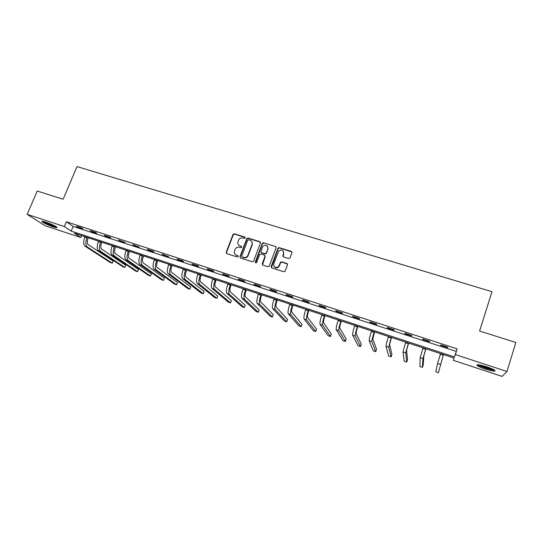<?xml version="1.0" encoding="UTF-8"?>
<svg xmlns="http://www.w3.org/2000/svg" width="543" height="543" viewBox="0 0 543 543"><rect width="100%" height="100%" fill="white"/><g stroke="black" fill="none" stroke-linecap="round" stroke-linejoin="round"><path stroke-width="0.81" d="M245.239 237.929L244.805 237.019L234.352 233.795L233.042 234.372L226.187 252.346L226.791 253.656L237.264 256.982L238.221 256.5L237.793 255.577L236.429 255.149C234.59 254.341 233.938 252.943 234.488 250.947L235.289 248.945C236.314 247.418 237.691 246.855 239.422 247.248L240.78 247.676L241.737 247.194L241.309 246.278L239.952 245.857C238.106 245.063 237.461 243.671 237.997 241.683L238.784 239.714C239.802 238.173 241.18 237.603 242.925 237.99L244.282 238.411L245.239 237.929M245.239 237.434L234.61 234.108L233.3 234.691L226.451 252.638L226.519 253.52M238.207 255.943L236.429 255.149M241.73 246.665L239.952 245.857M485.177 369.03C481.078 367.652 478.376 366.464 477.066 365.473C476.265 364.163 479.503 364.618 486.793 366.83C490.933 368.215 493.655 369.41 494.965 370.401C495.698 371.704 492.433 371.249 485.177 369.03M53.146 226.852C48.008 225.046 44.343 223.363 42.15 221.802C41.39 221.008 42.605 221.11 45.788 222.114C50.974 223.94 54.646 225.623 56.818 227.178C57.572 227.979 56.35 227.87 53.146 226.852M288.652 258.543L290.043 257.844L291.924 252.712L291.272 251.382L279.251 247.669L278.07 248.022L271.133 266.599L271.771 267.937L283.813 271.758L285.218 271.059L287.491 264.828L286.84 263.484L281.681 261.862L280.534 262.16L278.471 266.722C275.287 268.29 273.699 267.353 273.713 263.918L278.708 250.968C281.892 249.217 283.521 250.092 283.582 253.595L282.842 255.597L283.494 256.934L288.652 258.543M27.15 214.363L37.243 191.027L63.137 199.227L77.025 166.592L491.978 291.693L479.591 331.026L515.85 342.504L506.992 371.493L502.085 376.408L453.324 360.328L454.124 358.081L74.31 233.185L80.812 237.508L45.13 225.745L27.15 214.363L64.305 226.526L71.194 231.108L454.511 356.995L455.373 354.586L506.992 371.493M66.327 221.754L73.162 226.424L456.29 351.416L457.186 348.884L66.327 221.754L64.305 226.526M457.186 348.884L455.373 354.586M260.457 242.972L259.832 241.669L248.097 238.038L246.821 238.547L239.945 256.71L240.556 258.027L252.312 261.76L253.533 261.353L260.457 242.972M263.586 242.823L275.457 246.495L276.095 247.812L269.138 266.403L267.971 266.728L262.866 265.106L262.235 263.776L264.977 256.391L264.346 255.067L260.979 254.009L259.602 254.701L256.615 262.588C255.787 263.084 255.353 262.866 255.332 261.93L262.35 243.25L263.586 242.823L275.457 246.495M77.486 226.988L82.794 228.718L81.694 227.951L76.373 226.221L77.486 226.988L77.635 226.635M91.333 231.501L96.695 233.252L95.636 232.492L90.253 230.741L91.333 231.501L91.482 231.142M105.335 236.062L110.758 237.834L109.74 237.087L104.297 235.316L105.335 236.062L105.485 235.703M119.494 240.678L124.978 242.47L118.496 239.938L119.494 240.678L119.643 240.311M133.816 245.348L139.361 247.153L132.859 244.621L133.816 245.348L133.958 244.981M148.3 250.065L153.913 251.898L153.017 251.185L147.391 249.352L148.3 250.065L148.443 249.699M162.948 254.843L168.629 256.69L162.085 254.138L162.948 254.843L163.097 254.47M177.771 259.669L183.52 261.543L182.719 260.857L176.95 258.984L177.771 259.669L177.921 259.296M192.765 264.556L198.582 266.457L197.828 265.785L191.991 263.884L192.765 264.556L192.914 264.183M207.942 269.504L213.82 271.419L213.114 270.76L207.216 268.839L207.942 269.504L208.084 269.124M223.288 274.507L229.241 276.448L228.583 275.803L222.616 273.855L223.288 274.507L223.438 274.12M238.825 279.57L244.845 281.532L244.241 280.901L238.194 278.932L238.825 279.57L238.968 279.183M254.538 284.688L260.64 286.677L260.083 286.059L253.968 284.07L254.538 284.688L254.687 284.301M270.448 289.874L276.618 291.883L276.115 291.286L269.925 289.27L270.448 289.874L270.59 289.487M286.548 295.12L292.792 297.157L292.351 296.573L286.08 294.53L286.548 295.12L286.69 294.727M302.845 300.435L309.164 302.492L308.777 301.922L302.437 299.858L302.845 300.435L302.987 300.035M319.338 305.811L325.739 307.895L325.406 307.338L318.985 305.247L319.338 305.811L319.481 305.41M336.042 311.254L342.518 313.365L342.246 312.822L335.744 310.705L336.042 311.254L336.178 310.847M352.943 316.759L359.507 318.897L359.29 318.374L352.712 316.23L352.943 316.759L353.086 316.352M370.061 322.338L376.699 324.504L376.55 324.001L369.885 321.829L370.061 322.338L370.204 321.931M387.397 327.986L394.116 330.178L394.035 329.689L387.281 327.497L387.397 327.986L387.532 327.578M404.942 333.707L411.757 335.927L411.73 335.459L404.902 333.232L404.942 333.707L405.085 333.293M422.719 339.497L429.615 341.751L429.662 341.296L422.739 339.042L422.719 339.497L422.854 339.083M440.719 345.368L447.704 347.642L447.819 347.215L440.807 344.927L440.719 345.368L440.855 344.948M454.05 358.054L453.324 360.328M81.613 235.587L80.812 237.508M73.162 226.424L71.194 231.108M456.29 351.416L454.511 356.995M280.419 262.744L280.677 262.045M238.615 245.022L240.196 246.155M235.167 254.382L236.687 255.434M260.436 242.198L248.334 238.35L247.058 238.852L240.189 256.995L240.25 257.864M248.66 239.768L247.703 240.25L241.75 256.045L242.178 256.968L243.617 257.423C245.219 257.816 246.549 257.341 247.608 255.991L252.074 244.398C252.61 242.395 251.952 241.004 250.099 240.216L248.66 239.768M251.782 241.472L252.305 244.696L247.846 256.276C246.787 257.626 245.463 258.101 243.861 257.708L242.422 257.253M276.088 247.058L275.661 246.8M264.943 255.577L265.194 256.683L262.5 264.903M263.803 243.135L262.425 243.821L255.577 262.758M267.814 248.755C267.685 245.151 266.029 244.35 262.846 246.339L260.878 251.28L261.502 252.597L264.869 253.656L266.077 253.276L268.025 249.054L267.624 246.4M261.129 252.386L261.502 252.597M268.025 249.054L266.287 253.567L265.086 253.948L261.726 252.895M283.426 251.321L283.772 253.893L283.052 256.656M274.161 266.661C275.484 268.188 276.991 268.296 278.668 267L279.156 265.642M287.471 264.047L281.871 262.147L280.731 262.445L279.353 265.921M291.924 251.986L279.448 247.968L278.267 248.321L271.385 267.713M88.339 237.793L88.007 238.587C86.968 241.486 87.029 243.495 88.19 244.615L113.161 261.061L112.292 263.199L87.233 246.922C85.489 245.253 85.394 242.239 86.948 237.875L87.145 237.406M112.292 263.199L110.283 262.527L85.081 246.203C83.323 244.533 83.222 241.52 84.783 237.162L84.98 236.694M55.929 226.546C53.757 226.207 50.594 225.08 46.44 223.166L43.481 221.449M45.436 222.006L54.164 225.576M42.802 221.32L45.945 223.078C50.309 225.101 53.825 226.383 56.492 226.92M494.049 369.79C492.63 369.939 489.8 369.342 485.564 367.991C481.702 366.688 479.306 365.609 478.376 364.753M480.026 365.005L485.788 367.367L492.535 369.03M477.541 364.706C478.946 365.69 481.587 366.83 485.462 368.134C489.732 369.505 492.834 370.211 494.768 370.245M101.921 242.259L101.589 243.06C100.55 245.979 100.591 247.988 101.704 249.094L125.766 265.283L124.897 267.434L100.747 251.416C99.064 249.766 99.009 246.746 100.57 242.354L100.767 241.879M124.897 267.434L122.867 266.749L98.575 250.696C96.878 249.04 96.817 246.02 98.378 241.635L98.575 241.16M115.645 246.773L115.32 247.581C114.281 250.513 114.295 252.529 115.36 253.622L138.499 269.545L137.637 271.71L114.41 255.963C112.795 254.328 112.774 251.3 114.342 246.889L114.532 246.407M137.637 271.71L135.587 271.018L112.211 255.23C110.589 253.595 110.555 250.567 112.123 246.155L112.32 245.68M129.533 251.341L129.2 252.149C128.162 255.101 128.148 257.117 129.166 258.203L151.361 273.848L150.499 276.027L128.216 260.559C126.675 258.936 126.695 255.909 128.263 251.47L128.453 250.988M150.499 276.027L148.429 275.335L125.996 259.819C124.442 258.196 124.449 255.169 126.017 250.73L126.214 250.248M143.569 255.957L143.237 256.771C142.198 259.737 142.157 261.76 143.128 262.832L164.359 278.199L163.497 280.392L142.185 265.201C140.718 263.599 140.766 260.572 142.341 256.099L142.531 255.617M163.497 280.392L161.4 279.693L139.931 264.455C138.458 262.853 138.499 259.819 140.074 255.353L140.264 254.871M157.762 260.626L157.436 261.448C156.391 264.427 156.323 266.45 157.246 267.516L177.486 282.598L176.624 284.803L156.303 269.898C154.911 268.317 154.999 265.283 156.574 260.783L156.771 260.301M176.624 284.803L174.513 284.098L154.029 269.145C152.624 267.556 152.712 264.522 154.287 260.029L154.477 259.547M172.111 265.344L171.785 266.172C170.74 269.172 170.651 271.201 171.52 272.247L190.749 287.037L189.887 289.256L170.577 274.649C169.267 273.088 169.396 270.047 170.97 265.52L171.167 265.032M189.887 289.256L187.756 288.543L168.282 273.882C166.952 272.321 167.081 269.28 168.656 264.76L168.846 264.271M186.629 270.115L186.303 270.95C185.258 273.971 185.143 276 185.957 277.032L204.148 291.523L203.292 293.763L185.02 279.448C183.785 277.907 183.955 274.867 185.536 270.312L185.726 269.817M203.292 293.763L201.134 293.037L182.692 278.674C181.443 277.134 181.606 274.086 183.188 269.545L183.378 269.05M201.31 274.941L200.985 275.783C199.933 278.824 199.79 280.853 200.557 281.878L217.689 296.057L216.833 298.311L199.62 284.308C198.466 282.788 198.677 279.74 200.258 275.158L200.455 274.663M216.833 298.311L214.655 297.578L197.272 283.527C196.098 282 196.308 278.953 197.89 274.378L198.08 273.882M216.162 279.828L215.836 280.67C214.784 283.731 214.614 285.761 215.32 286.772L231.372 300.639L230.524 302.906L214.39 289.222C213.318 287.722 213.569 284.668 215.157 280.059L215.347 279.564M230.524 302.906L228.318 302.166L212.014 288.428C210.922 286.928 211.173 283.874 212.761 279.272L212.951 278.769M231.182 284.77L230.856 285.618C229.804 288.693 229.601 290.729 230.259 291.727L245.198 305.275L244.35 307.548L229.329 294.191C228.338 292.711 228.637 289.657 230.225 285.021L230.415 284.518M244.35 307.548L242.124 306.802L226.926 293.39C225.922 291.91 226.214 288.856 227.802 284.22L227.992 283.717M246.373 289.765L246.054 290.62C245.002 293.715 244.771 295.752 245.368 296.736L259.174 309.951L258.325 312.245L244.438 299.22C243.535 297.761 243.882 294.7 245.47 290.037L245.66 289.528M258.325 312.245L256.079 311.485L242.008 298.406C241.092 296.946 241.425 293.885 243.013 289.229L243.203 288.72M261.746 294.815L261.427 295.677C260.368 298.799 260.111 300.836 260.647 301.799L273.292 314.682L272.45 316.99L259.724 304.304C258.909 302.872 259.296 299.804 260.891 295.107L261.081 294.598M272.45 316.99L270.176 316.223L257.267 303.483C256.432 302.044 256.819 298.983 258.407 294.292L258.597 293.783M277.297 299.933L276.984 300.802C275.919 303.937 275.627 305.981 276.109 306.931L287.566 319.46L286.731 321.782L275.192 309.449C274.466 308.037 274.901 304.969 276.496 300.245L276.686 299.729M286.731 321.782L284.43 321.008L272.701 308.621C271.962 307.202 272.389 304.141 273.984 299.417L274.167 298.901M293.03 305.105L292.718 305.981C291.659 309.137 291.333 311.18 291.747 312.116L301.996 324.293L301.161 326.628L290.838 314.648C290.206 313.263 290.688 310.196 292.283 305.438L292.473 304.922M301.161 326.628L298.84 325.848L288.313 313.813C287.668 312.422 288.143 309.354 289.745 304.603L289.928 304.087M308.953 310.345L308.641 311.22C307.576 314.397 307.223 316.447 307.576 317.363L316.576 329.173L315.748 331.529L306.666 319.915C306.13 318.558 306.659 315.483 308.261 310.698L308.444 310.175M315.748 331.529L313.399 330.735L304.114 319.067C303.564 317.703 304.087 314.628 305.689 309.849L305.872 309.327M325.067 315.639L324.755 316.528C323.689 319.725 323.302 321.775 323.587 322.671L331.318 334.108L330.497 336.477L322.685 325.243C322.243 323.913 322.827 320.832 324.429 316.019L324.612 315.49M330.497 336.477L328.121 335.683L320.105 324.388C319.651 323.051 320.221 319.97 321.823 315.157L322.013 314.635M341.371 321.001L341.058 321.897C339.993 325.114 339.572 327.164 339.796 328.047L346.224 339.103L345.402 341.486L338.893 330.639C338.554 329.329 339.185 326.248 340.794 321.402L340.977 320.872M345.402 341.486L343 340.678L336.28 329.771C335.927 328.454 336.551 325.379 338.153 320.533L338.343 320.003M357.871 326.424L357.565 327.327C356.5 330.565 356.038 332.621 356.194 333.483L361.292 344.147L360.471 346.549L355.298 336.097C355.061 334.814 355.746 331.732 357.355 326.852L357.538 326.316M360.471 346.549L358.047 345.728L352.658 335.214C352.4 333.931 353.079 330.85 354.688 325.97L354.871 325.44M374.575 331.922L372.797 338.988L376.53 349.251L375.715 351.667L371.901 341.622C371.765 340.366 372.505 337.278 374.113 332.364L374.297 331.827M375.715 351.667L373.258 350.839L369.226 340.732C369.077 339.47 369.803 336.389 371.412 331.474L371.595 330.938M391.483 337.481L389.596 344.561L391.931 354.409L391.123 356.839L388.707 347.208L391.265 337.407M391.123 356.839L388.639 356.004L385.998 346.312C385.958 345.076 386.738 341.988 388.354 337.047L388.53 336.511M408.601 343.108L406.598 350.201L407.508 359.622L406.7 362.072L405.716 352.869L408.445 343.054M406.7 362.072L404.196 361.231L402.974 351.959L405.675 342.144M425.922 348.803L423.811 355.909L423.262 364.896L422.461 367.36L422.936 358.597L425.834 348.776M422.461 367.36L419.922 366.511L420.16 357.674L423.031 347.853M443.468 354.572L438.391 372.715L443.441 354.565M438.391 372.715L435.825 371.853L437.563 363.464L440.604 353.629M84.783 237.162L86.948 237.875M85.081 246.203L87.233 246.922M98.378 241.635L100.57 242.354M98.575 250.696L100.747 251.416M112.123 246.155L114.342 246.889M112.211 255.23L114.41 255.963M126.017 250.73L128.263 251.47M125.996 259.819L128.216 260.559M140.074 255.353L142.341 256.099M139.931 264.455L142.185 265.201M154.287 260.029L156.574 260.783M154.029 269.145L156.303 269.898M168.656 264.76L170.97 265.52M168.282 273.882L170.577 274.649M183.188 269.545L185.536 270.312M182.692 278.674L185.02 279.448M197.89 274.378L200.258 275.158M197.272 283.527L199.62 284.308M212.761 279.272L215.157 280.059M212.014 288.428L214.39 289.222M227.802 284.22L230.225 285.021M226.926 293.39L229.329 294.191M243.013 289.229L245.47 290.037M242.008 298.406L244.438 299.22M258.407 294.292L260.891 295.107M257.267 303.483L259.724 304.304M273.984 299.417L276.496 300.245M272.701 308.621L275.192 309.449M289.745 304.603L292.283 305.438M288.313 313.813L290.838 314.648M305.689 309.849L308.261 310.698M304.114 319.067L306.666 319.915M321.823 315.157L324.429 316.019M320.105 324.388L322.685 325.243M338.153 320.533L340.794 321.402M336.28 329.771L338.893 330.639M354.688 325.97L357.355 326.852M352.658 335.214L355.298 336.097M371.412 331.474L374.113 332.364M369.226 340.732L371.901 341.622M388.354 337.047L391.082 337.95M385.998 346.312L388.707 347.208M405.492 342.694L408.261 343.604M402.974 351.959L405.716 352.869M422.854 348.402L425.651 349.325M420.16 357.674L422.936 358.597M440.427 354.185L443.264 355.115M437.563 363.464L440.366 364.394"/></g></svg>
